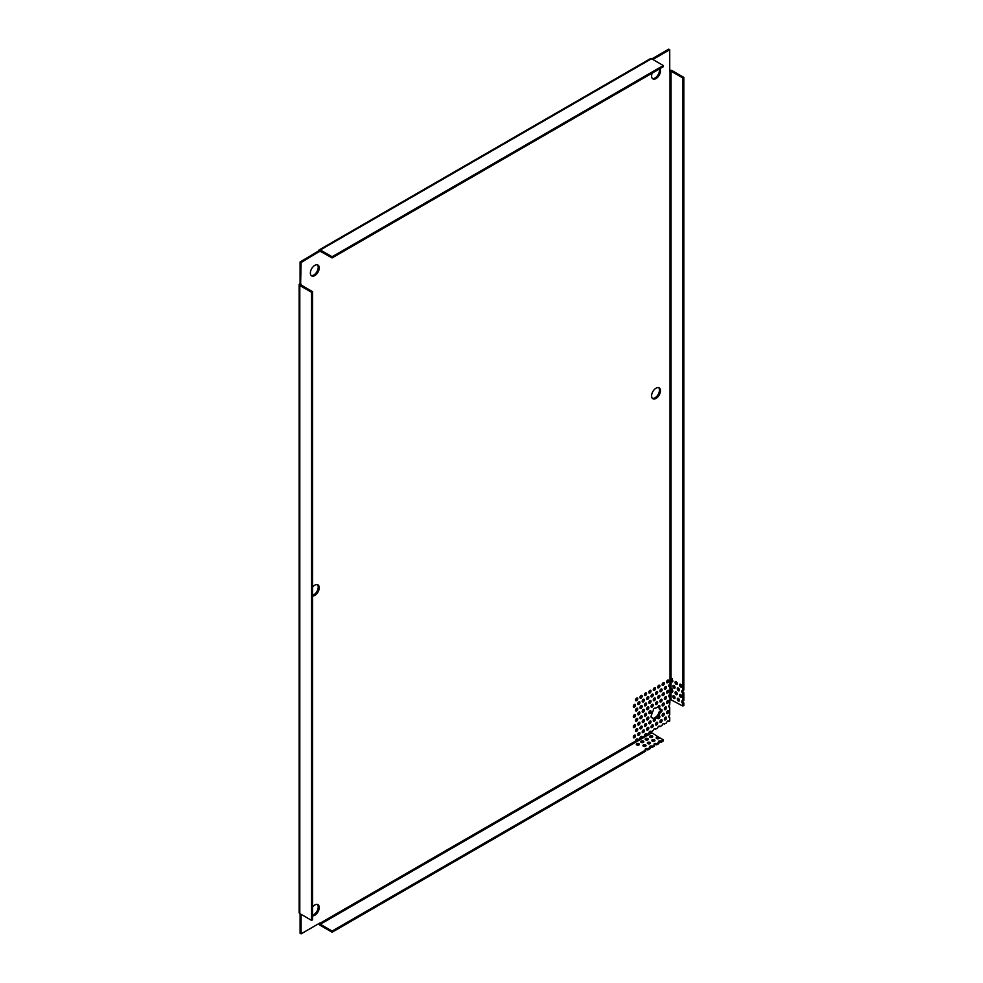 <?xml version="1.0" encoding="UTF-8"?>
<svg xmlns="http://www.w3.org/2000/svg" width="983" height="983" viewBox="0 0 983 983"><rect width="100%" height="100%" fill="white"/><g stroke="black" fill="none" stroke-linecap="round" stroke-linejoin="round"><path stroke-width="1.47" d="M656.03 398.41A6.267 3.613 120 0 0 660.121 392.881A6.267 3.613 120 0 0 659.163 387.855A6.267 3.613 120 0 0 656.03 388.174A6.267 3.613 120 0 0 651.938 393.691A6.267 3.613 120 0 0 652.896 398.717A6.267 3.613 120 0 0 656.03 398.41M652.429 398.348A6.267 3.613 120 0 0 655.022 397.82A6.267 3.613 120 0 0 658.966 392.758A6.267 3.613 120 0 0 658.622 387.646M312.582 915.824A6.267 3.613 120 0 0 314.806 915.234A6.267 3.613 120 0 0 318.897 909.705A6.267 3.613 120 0 0 317.939 904.692A6.267 3.613 120 0 0 314.806 904.999A6.267 3.613 120 0 0 312.582 906.965M312.582 915.148A6.267 3.613 120 0 0 313.786 914.645A6.267 3.613 120 0 0 317.73 909.594A6.267 3.613 120 0 0 317.386 904.471M655.354 708.448A1.573 0.909 120 0 0 655.145 708.227A1.573 0.909 120 0 0 653.769 708.854A1.573 0.909 120 0 0 653.326 710.623A6.267 3.613 120 0 0 651.618 715.169A1.573 0.909 120 0 0 651.36 717.344A1.573 0.909 120 0 0 651.913 717.369A6.267 3.613 120 0 0 652.896 718.536A6.267 3.613 120 0 0 653.99 718.831A1.573 0.909 120 0 0 653.584 721.178A1.573 0.909 120 0 0 654.359 721.104A1.573 0.909 120 0 0 655.342 719.863A1.573 0.909 120 0 0 655.292 718.585A6.267 3.613 120 0 0 660.244 712.233A1.573 0.909 120 0 0 661.006 712.147A1.573 0.909 120 0 0 662.038 710.77A1.573 0.909 120 0 0 661.792 709.505A1.573 0.909 120 0 0 661.006 709.591A1.573 0.909 120 0 0 660.441 710.095A6.267 3.613 120 0 0 659.36 707.809A1.573 0.909 120 0 0 659.581 705.671A1.573 0.909 120 0 0 658.475 705.991A1.573 0.909 120 0 0 657.713 707.404A6.267 3.613 120 0 0 656.03 707.993A6.267 3.613 120 0 0 655.354 708.448L654.862 708.153M660.244 712.233L659.237 711.655A1.573 0.909 120 0 0 659.998 711.569A1.573 0.909 120 0 0 661.104 709.542M653.99 718.831L652.982 718.241A6.267 3.613 120 0 1 652.429 718.168M653.265 720.564A1.573 0.909 120 0 0 653.351 720.514A1.573 0.909 120 0 0 654.334 719.286A1.573 0.909 120 0 0 654.273 717.995A6.267 3.613 120 0 0 659.237 711.655M652.196 73.123A6.267 3.613 120 0 0 652.896 78.898A6.267 3.613 120 0 0 656.03 78.591A6.267 3.613 120 0 0 659.863 73.811A6.267 3.613 120 0 0 659.863 68.699M652.429 78.529A6.267 3.613 120 0 0 655.022 78.001A6.267 3.613 120 0 0 659.286 69.031M314.806 275.596A6.267 3.613 120 0 0 318.897 270.067A6.267 3.613 120 0 0 317.939 265.041A6.267 3.613 120 0 0 314.806 265.361A6.267 3.613 120 0 0 310.714 270.878A6.267 3.613 120 0 0 311.672 275.904A6.267 3.613 120 0 0 314.806 275.596M311.206 275.535A6.267 3.613 120 0 0 313.786 275.007A6.267 3.613 120 0 0 317.73 269.944A6.267 3.613 120 0 0 317.386 264.832M312.582 596.005A6.267 3.613 120 0 0 314.806 595.415A6.267 3.613 120 0 0 318.897 589.886A6.267 3.613 120 0 0 317.939 584.873A6.267 3.613 120 0 0 314.806 585.18A6.267 3.613 120 0 0 312.582 587.146M312.582 595.329A6.267 3.613 120 0 0 313.786 594.826A6.267 3.613 120 0 0 317.73 589.763A6.267 3.613 120 0 0 317.386 584.652M668.772 686.023A1.573 0.909 120 0 0 668.87 685.974A1.573 0.909 120 0 0 669.005 685.888L670.013 686.466L670.013 683.935A1.573 0.909 120 0 0 669.878 684.008A1.573 0.909 120 0 0 668.845 685.384A1.573 0.909 120 0 0 669.091 686.638A1.573 0.909 120 0 0 669.878 686.564A1.573 0.909 120 0 0 670.013 686.466L670.676 685.63M668.772 696.259A1.573 0.909 120 0 0 668.87 696.21A1.573 0.909 120 0 0 669.005 696.124L670.013 696.701L670.013 694.17A1.573 0.909 120 0 0 669.878 694.231A1.573 0.909 120 0 0 668.845 695.62A1.573 0.909 120 0 0 669.091 696.873A1.573 0.909 120 0 0 669.878 696.8A1.573 0.909 120 0 0 670.013 696.701L670.676 695.853M659.912 721.841A1.573 0.909 120 0 0 659.998 721.792A1.573 0.909 120 0 0 661.104 719.777M661.006 722.382A1.573 0.909 120 0 0 662.038 721.006A1.573 0.909 120 0 0 661.792 719.74A1.573 0.909 120 0 0 661.006 719.826A1.573 0.909 120 0 0 659.986 721.203A1.573 0.909 120 0 0 660.232 722.456A1.573 0.909 120 0 0 661.006 722.382M655.477 724.41A1.573 0.909 120 0 0 655.575 724.36A1.573 0.909 120 0 0 656.669 722.333M656.583 724.938A1.573 0.909 120 0 0 657.602 723.562A1.573 0.909 120 0 0 657.369 722.308A1.573 0.909 120 0 0 656.583 722.382A1.573 0.909 120 0 0 655.563 723.758A1.573 0.909 120 0 0 655.796 725.012A1.573 0.909 120 0 0 656.583 724.938M651.041 726.965A1.573 0.909 120 0 0 651.139 726.916A1.573 0.909 120 0 0 652.245 724.889M652.147 727.494A1.573 0.909 120 0 0 653.167 726.118A1.573 0.909 120 0 0 652.933 724.864A1.573 0.909 120 0 0 652.147 724.938A1.573 0.909 120 0 0 651.127 726.314A1.573 0.909 120 0 0 651.36 727.58A1.573 0.909 120 0 0 652.147 727.494M642.182 732.077A1.573 0.909 120 0 0 642.28 732.028A1.573 0.909 120 0 0 643.374 730.013M643.287 732.618A1.573 0.909 120 0 0 644.307 731.229A1.573 0.909 120 0 0 644.074 729.976A1.573 0.909 120 0 0 643.287 730.062A1.573 0.909 120 0 0 642.268 731.438A1.573 0.909 120 0 0 642.501 732.691A1.573 0.909 120 0 0 643.287 732.618M637.746 734.645A1.573 0.909 120 0 0 637.844 734.596A1.573 0.909 120 0 0 638.95 732.568M638.852 735.173A1.573 0.909 120 0 0 639.872 733.797A1.573 0.909 120 0 0 639.638 732.532A1.573 0.909 120 0 0 638.852 732.618A1.573 0.909 120 0 0 637.832 733.994A1.573 0.909 120 0 0 638.065 735.247A1.573 0.909 120 0 0 638.852 735.173M633.322 737.201A1.573 0.909 120 0 0 633.408 737.152A1.573 0.909 120 0 0 634.514 735.124M634.428 737.729A1.573 0.909 120 0 0 635.448 736.353A1.573 0.909 120 0 0 635.202 735.1A1.573 0.909 120 0 0 634.428 735.173A1.573 0.909 120 0 0 633.396 736.55A1.573 0.909 120 0 0 633.642 737.815A1.573 0.909 120 0 0 634.428 737.729M666.56 712.896A1.573 0.909 120 0 0 666.646 712.847A1.573 0.909 120 0 0 667.752 710.82M667.654 713.425A1.573 0.909 120 0 0 668.686 712.048A1.573 0.909 120 0 0 668.44 710.795A1.573 0.909 120 0 0 667.654 710.869A1.573 0.909 120 0 0 666.634 712.245A1.573 0.909 120 0 0 666.879 713.498A1.573 0.909 120 0 0 667.654 713.425M662.124 715.452A1.573 0.909 120 0 0 662.223 715.403A1.573 0.909 120 0 0 663.316 713.375M663.23 715.98A1.573 0.909 120 0 0 664.25 714.604A1.573 0.909 120 0 0 664.016 713.351A1.573 0.909 120 0 0 663.23 713.425A1.573 0.909 120 0 0 662.198 714.801A1.573 0.909 120 0 0 662.444 716.066A1.573 0.909 120 0 0 663.23 715.98M657.688 718.008A1.573 0.909 120 0 0 657.787 717.959A1.573 0.909 120 0 0 658.893 715.931M658.794 718.548A1.573 0.909 120 0 0 659.814 717.16A1.573 0.909 120 0 0 659.581 715.907A1.573 0.909 120 0 0 658.794 715.98A1.573 0.909 120 0 0 657.774 717.369A1.573 0.909 120 0 0 658.008 718.622A1.573 0.909 120 0 0 658.794 718.548M648.829 723.132A1.573 0.909 120 0 0 648.927 723.083A1.573 0.909 120 0 0 650.021 721.055M649.935 723.66A1.573 0.909 120 0 0 650.955 722.284A1.573 0.909 120 0 0 650.721 721.018A1.573 0.909 120 0 0 649.935 721.104A1.573 0.909 120 0 0 648.915 722.48A1.573 0.909 120 0 0 649.149 723.734A1.573 0.909 120 0 0 649.935 723.66M644.393 725.687A1.573 0.909 120 0 0 644.492 725.638A1.573 0.909 120 0 0 645.598 723.611M645.499 726.216A1.573 0.909 120 0 0 646.519 724.84A1.573 0.909 120 0 0 646.286 723.586A1.573 0.909 120 0 0 645.499 723.66A1.573 0.909 120 0 0 644.479 725.036A1.573 0.909 120 0 0 644.713 726.302A1.573 0.909 120 0 0 645.499 726.216M664.336 719.286A1.573 0.909 120 0 0 664.434 719.237A1.573 0.909 120 0 0 665.54 717.209M665.442 719.826A1.573 0.909 120 0 0 666.462 718.438A1.573 0.909 120 0 0 666.228 717.185A1.573 0.909 120 0 0 665.442 717.258A1.573 0.909 120 0 0 664.422 718.647A1.573 0.909 120 0 0 664.655 719.9A1.573 0.909 120 0 0 665.442 719.826M646.617 729.521A1.573 0.909 120 0 0 646.703 729.472A1.573 0.909 120 0 0 647.809 727.445M647.723 730.062A1.573 0.909 120 0 0 648.743 728.673A1.573 0.909 120 0 0 648.497 727.42A1.573 0.909 120 0 0 647.723 727.494A1.573 0.909 120 0 0 646.691 728.882A1.573 0.909 120 0 0 646.937 730.136A1.573 0.909 120 0 0 647.723 730.062M639.97 728.243A1.573 0.909 120 0 0 640.056 728.194A1.573 0.909 120 0 0 641.162 726.167M641.076 728.772A1.573 0.909 120 0 0 642.096 727.395A1.573 0.909 120 0 0 641.85 726.142A1.573 0.909 120 0 0 641.076 726.216A1.573 0.909 120 0 0 640.044 727.604A1.573 0.909 120 0 0 640.289 728.858A1.573 0.909 120 0 0 641.076 728.772M635.534 730.799A1.573 0.909 120 0 0 635.632 730.75A1.573 0.909 120 0 0 636.726 728.722M636.64 731.34A1.573 0.909 120 0 0 637.66 729.951A1.573 0.909 120 0 0 637.426 728.698A1.573 0.909 120 0 0 636.64 728.772A1.573 0.909 120 0 0 635.62 730.16A1.573 0.909 120 0 0 635.854 731.413A1.573 0.909 120 0 0 636.64 731.34M642.182 721.841A1.573 0.909 120 0 0 642.28 721.792A1.573 0.909 120 0 0 643.374 719.777M643.287 722.382A1.573 0.909 120 0 0 644.307 721.006A1.573 0.909 120 0 0 644.074 719.74A1.573 0.909 120 0 0 643.287 719.826A1.573 0.909 120 0 0 642.268 721.203A1.573 0.909 120 0 0 642.501 722.456A1.573 0.909 120 0 0 643.287 722.382M637.746 724.41A1.573 0.909 120 0 0 637.844 724.36A1.573 0.909 120 0 0 638.95 722.333M638.852 724.938A1.573 0.909 120 0 0 639.872 723.562A1.573 0.909 120 0 0 639.638 722.308A1.573 0.909 120 0 0 638.852 722.382A1.573 0.909 120 0 0 637.832 723.758A1.573 0.909 120 0 0 638.065 725.012A1.573 0.909 120 0 0 638.852 724.938M633.322 726.965A1.573 0.909 120 0 0 633.408 726.916A1.573 0.909 120 0 0 634.514 724.889M634.428 727.494A1.573 0.909 120 0 0 635.448 726.118A1.573 0.909 120 0 0 635.202 724.864A1.573 0.909 120 0 0 634.428 724.938A1.573 0.909 120 0 0 633.396 726.314A1.573 0.909 120 0 0 633.642 727.58A1.573 0.909 120 0 0 634.428 727.494M666.56 702.661A1.573 0.909 120 0 0 666.646 702.612A1.573 0.909 120 0 0 667.752 700.584M667.654 703.189A1.573 0.909 120 0 0 668.686 701.813A1.573 0.909 120 0 0 668.44 700.56A1.573 0.909 120 0 0 667.654 700.633A1.573 0.909 120 0 0 666.634 702.009A1.573 0.909 120 0 0 666.879 703.275A1.573 0.909 120 0 0 667.654 703.189M662.124 705.216A1.573 0.909 120 0 0 662.223 705.167A1.573 0.909 120 0 0 663.316 703.14M663.23 705.745A1.573 0.909 120 0 0 664.25 704.369A1.573 0.909 120 0 0 664.016 703.115A1.573 0.909 120 0 0 663.23 703.189A1.573 0.909 120 0 0 662.198 704.578A1.573 0.909 120 0 0 662.444 705.831A1.573 0.909 120 0 0 663.23 705.745M648.829 712.896A1.573 0.909 120 0 0 648.927 712.847A1.573 0.909 120 0 0 650.021 710.82M649.935 713.425A1.573 0.909 120 0 0 650.955 712.048A1.573 0.909 120 0 0 650.721 710.795A1.573 0.909 120 0 0 649.935 710.869A1.573 0.909 120 0 0 648.915 712.245A1.573 0.909 120 0 0 649.149 713.498A1.573 0.909 120 0 0 649.935 713.425M644.393 715.452A1.573 0.909 120 0 0 644.492 715.403A1.573 0.909 120 0 0 645.598 713.375M645.499 715.98A1.573 0.909 120 0 0 646.519 714.604A1.573 0.909 120 0 0 646.286 713.351A1.573 0.909 120 0 0 645.499 713.425A1.573 0.909 120 0 0 644.479 714.801A1.573 0.909 120 0 0 644.713 716.066A1.573 0.909 120 0 0 645.499 715.98M664.336 709.05A1.573 0.909 120 0 0 664.434 709.001A1.573 0.909 120 0 0 665.54 706.986M665.442 709.591A1.573 0.909 120 0 0 666.462 708.202A1.573 0.909 120 0 0 666.228 706.949A1.573 0.909 120 0 0 665.442 707.035A1.573 0.909 120 0 0 664.422 708.411A1.573 0.909 120 0 0 664.655 709.665A1.573 0.909 120 0 0 665.442 709.591M646.617 719.286A1.573 0.909 120 0 0 646.703 719.237A1.573 0.909 120 0 0 647.809 717.209M647.723 719.826A1.573 0.909 120 0 0 648.743 718.438A1.573 0.909 120 0 0 648.497 717.185A1.573 0.909 120 0 0 647.723 717.258A1.573 0.909 120 0 0 646.691 718.647A1.573 0.909 120 0 0 646.937 719.9A1.573 0.909 120 0 0 647.723 719.826M639.97 718.008A1.573 0.909 120 0 0 640.056 717.959A1.573 0.909 120 0 0 641.162 715.931M641.076 718.548A1.573 0.909 120 0 0 642.096 717.16A1.573 0.909 120 0 0 641.85 715.907A1.573 0.909 120 0 0 641.076 715.98A1.573 0.909 120 0 0 640.044 717.369A1.573 0.909 120 0 0 640.289 718.622A1.573 0.909 120 0 0 641.076 718.548M635.534 720.564A1.573 0.909 120 0 0 635.632 720.514A1.573 0.909 120 0 0 636.726 718.499M636.64 721.104A1.573 0.909 120 0 0 637.66 719.716A1.573 0.909 120 0 0 637.426 718.462A1.573 0.909 120 0 0 636.64 718.548A1.573 0.909 120 0 0 635.62 719.925A1.573 0.909 120 0 0 635.854 721.178A1.573 0.909 120 0 0 636.64 721.104M659.912 701.383A1.573 0.909 120 0 0 659.998 701.334A1.573 0.909 120 0 0 661.104 699.306M661.006 701.911A1.573 0.909 120 0 0 662.038 700.535A1.573 0.909 120 0 0 661.792 699.282A1.573 0.909 120 0 0 661.006 699.355A1.573 0.909 120 0 0 659.986 700.732A1.573 0.909 120 0 0 660.232 701.985A1.573 0.909 120 0 0 661.006 701.911M655.477 703.939A1.573 0.909 120 0 0 655.575 703.889A1.573 0.909 120 0 0 656.669 701.862M656.583 704.467A1.573 0.909 120 0 0 657.602 703.091A1.573 0.909 120 0 0 657.369 701.837A1.573 0.909 120 0 0 656.583 701.911A1.573 0.909 120 0 0 655.563 703.287A1.573 0.909 120 0 0 655.796 704.553A1.573 0.909 120 0 0 656.583 704.467M651.041 706.494A1.573 0.909 120 0 0 651.139 706.445A1.573 0.909 120 0 0 652.245 704.418M652.147 707.035A1.573 0.909 120 0 0 653.167 705.647A1.573 0.909 120 0 0 652.933 704.393A1.573 0.909 120 0 0 652.147 704.467A1.573 0.909 120 0 0 651.127 705.855A1.573 0.909 120 0 0 651.36 707.109A1.573 0.909 120 0 0 652.147 707.035M642.182 711.618A1.573 0.909 120 0 0 642.28 711.569A1.573 0.909 120 0 0 643.374 709.542M643.287 712.147A1.573 0.909 120 0 0 644.307 710.77A1.573 0.909 120 0 0 644.074 709.505A1.573 0.909 120 0 0 643.287 709.591A1.573 0.909 120 0 0 642.268 710.967A1.573 0.909 120 0 0 642.501 712.22A1.573 0.909 120 0 0 643.287 712.147M637.746 714.174A1.573 0.909 120 0 0 637.844 714.125A1.573 0.909 120 0 0 638.95 712.097M638.852 714.702A1.573 0.909 120 0 0 639.872 713.326A1.573 0.909 120 0 0 639.638 712.073A1.573 0.909 120 0 0 638.852 712.147A1.573 0.909 120 0 0 637.832 713.523A1.573 0.909 120 0 0 638.065 714.788A1.573 0.909 120 0 0 638.852 714.702M633.322 716.73A1.573 0.909 120 0 0 633.408 716.681A1.573 0.909 120 0 0 634.514 714.653M634.428 717.258A1.573 0.909 120 0 0 635.448 715.882A1.573 0.909 120 0 0 635.202 714.629A1.573 0.909 120 0 0 634.428 714.702A1.573 0.909 120 0 0 633.396 716.091A1.573 0.909 120 0 0 633.642 717.344A1.573 0.909 120 0 0 634.428 717.258M666.56 692.425A1.573 0.909 120 0 0 666.646 692.376A1.573 0.909 120 0 0 667.752 690.349M667.654 692.954A1.573 0.909 120 0 0 668.686 691.577A1.573 0.909 120 0 0 668.44 690.324A1.573 0.909 120 0 0 667.654 690.398A1.573 0.909 120 0 0 666.634 691.774A1.573 0.909 120 0 0 666.879 693.04A1.573 0.909 120 0 0 667.654 692.954M662.124 694.981A1.573 0.909 120 0 0 662.223 694.932A1.573 0.909 120 0 0 663.316 692.904M663.23 695.522A1.573 0.909 120 0 0 664.25 694.133A1.573 0.909 120 0 0 664.016 692.88A1.573 0.909 120 0 0 663.23 692.954A1.573 0.909 120 0 0 662.198 694.342A1.573 0.909 120 0 0 662.444 695.595A1.573 0.909 120 0 0 663.23 695.522M657.688 697.537A1.573 0.909 120 0 0 657.787 697.488A1.573 0.909 120 0 0 658.893 695.472M658.794 698.077A1.573 0.909 120 0 0 659.814 696.689A1.573 0.909 120 0 0 659.581 695.436A1.573 0.909 120 0 0 658.794 695.522A1.573 0.909 120 0 0 657.774 696.898A1.573 0.909 120 0 0 658.008 698.151A1.573 0.909 120 0 0 658.794 698.077M653.265 700.105A1.573 0.909 120 0 0 653.351 700.056A1.573 0.909 120 0 0 654.457 698.028M654.359 700.633A1.573 0.909 120 0 0 655.391 699.257A1.573 0.909 120 0 0 655.145 697.991A1.573 0.909 120 0 0 654.359 698.077A1.573 0.909 120 0 0 653.339 699.454A1.573 0.909 120 0 0 653.584 700.707A1.573 0.909 120 0 0 654.359 700.633M648.829 702.661A1.573 0.909 120 0 0 648.927 702.612A1.573 0.909 120 0 0 650.021 700.584M649.935 703.189A1.573 0.909 120 0 0 650.955 701.813A1.573 0.909 120 0 0 650.721 700.56A1.573 0.909 120 0 0 649.935 700.633A1.573 0.909 120 0 0 648.915 702.009A1.573 0.909 120 0 0 649.149 703.275A1.573 0.909 120 0 0 649.935 703.189M644.393 705.216A1.573 0.909 120 0 0 644.492 705.167A1.573 0.909 120 0 0 645.598 703.14M645.499 705.745A1.573 0.909 120 0 0 646.519 704.369A1.573 0.909 120 0 0 646.286 703.115A1.573 0.909 120 0 0 645.499 703.189A1.573 0.909 120 0 0 644.479 704.578A1.573 0.909 120 0 0 644.713 705.831A1.573 0.909 120 0 0 645.499 705.745M664.336 698.815A1.573 0.909 120 0 0 664.434 698.766A1.573 0.909 120 0 0 665.54 696.75M665.442 699.355A1.573 0.909 120 0 0 666.462 697.979A1.573 0.909 120 0 0 666.228 696.714A1.573 0.909 120 0 0 665.442 696.8A1.573 0.909 120 0 0 664.422 698.176A1.573 0.909 120 0 0 664.655 699.429A1.573 0.909 120 0 0 665.442 699.355M646.617 709.05A1.573 0.909 120 0 0 646.703 709.001A1.573 0.909 120 0 0 647.809 706.986M647.723 709.591A1.573 0.909 120 0 0 648.743 708.202A1.573 0.909 120 0 0 648.497 706.949A1.573 0.909 120 0 0 647.723 707.035A1.573 0.909 120 0 0 646.691 708.411A1.573 0.909 120 0 0 646.937 709.665A1.573 0.909 120 0 0 647.723 709.591M639.97 707.772A1.573 0.909 120 0 0 640.056 707.723A1.573 0.909 120 0 0 641.162 705.696M641.076 708.313A1.573 0.909 120 0 0 642.096 706.924A1.573 0.909 120 0 0 641.85 705.671A1.573 0.909 120 0 0 641.076 705.745A1.573 0.909 120 0 0 640.044 707.133A1.573 0.909 120 0 0 640.289 708.387A1.573 0.909 120 0 0 641.076 708.313M635.534 710.328A1.573 0.909 120 0 0 635.632 710.279A1.573 0.909 120 0 0 636.726 708.264M636.64 710.869A1.573 0.909 120 0 0 637.66 709.493A1.573 0.909 120 0 0 637.426 708.227A1.573 0.909 120 0 0 636.64 708.313A1.573 0.909 120 0 0 635.62 709.689A1.573 0.909 120 0 0 635.854 710.942A1.573 0.909 120 0 0 636.64 710.869M659.912 691.147A1.573 0.909 120 0 0 659.998 691.098A1.573 0.909 120 0 0 661.104 689.071M661.006 691.676A1.573 0.909 120 0 0 662.038 690.299A1.573 0.909 120 0 0 661.792 689.046A1.573 0.909 120 0 0 661.006 689.12A1.573 0.909 120 0 0 659.986 690.496A1.573 0.909 120 0 0 660.232 691.762A1.573 0.909 120 0 0 661.006 691.676M655.477 693.703A1.573 0.909 120 0 0 655.575 693.654A1.573 0.909 120 0 0 656.669 691.627M656.583 694.231A1.573 0.909 120 0 0 657.602 692.855A1.573 0.909 120 0 0 657.369 691.602A1.573 0.909 120 0 0 656.583 691.676A1.573 0.909 120 0 0 655.563 693.064A1.573 0.909 120 0 0 655.796 694.317A1.573 0.909 120 0 0 656.583 694.231M651.041 696.259A1.573 0.909 120 0 0 651.139 696.21A1.573 0.909 120 0 0 652.245 694.182M652.147 696.8A1.573 0.909 120 0 0 653.167 695.411A1.573 0.909 120 0 0 652.933 694.158A1.573 0.909 120 0 0 652.147 694.231A1.573 0.909 120 0 0 651.127 695.62A1.573 0.909 120 0 0 651.36 696.873A1.573 0.909 120 0 0 652.147 696.8M642.182 701.383A1.573 0.909 120 0 0 642.28 701.334A1.573 0.909 120 0 0 643.374 699.306M643.287 701.911A1.573 0.909 120 0 0 644.307 700.535A1.573 0.909 120 0 0 644.074 699.282A1.573 0.909 120 0 0 643.287 699.355A1.573 0.909 120 0 0 642.268 700.732A1.573 0.909 120 0 0 642.501 701.985A1.573 0.909 120 0 0 643.287 701.911M637.746 703.939A1.573 0.909 120 0 0 637.844 703.889A1.573 0.909 120 0 0 638.95 701.862M638.852 704.467A1.573 0.909 120 0 0 639.872 703.091A1.573 0.909 120 0 0 639.638 701.837A1.573 0.909 120 0 0 638.852 701.911A1.573 0.909 120 0 0 637.832 703.287A1.573 0.909 120 0 0 638.065 704.553A1.573 0.909 120 0 0 638.852 704.467M633.322 706.494A1.573 0.909 120 0 0 633.408 706.445A1.573 0.909 120 0 0 634.514 704.418M634.428 707.035A1.573 0.909 120 0 0 635.448 705.647A1.573 0.909 120 0 0 635.202 704.393A1.573 0.909 120 0 0 634.428 704.467A1.573 0.909 120 0 0 633.396 705.855A1.573 0.909 120 0 0 633.642 707.109A1.573 0.909 120 0 0 634.428 707.035M666.56 682.19A1.573 0.909 120 0 0 666.646 682.141A1.573 0.909 120 0 0 667.752 680.113M667.654 682.718A1.573 0.909 120 0 0 668.686 681.342A1.573 0.909 120 0 0 668.44 680.089A1.573 0.909 120 0 0 667.654 680.162A1.573 0.909 120 0 0 666.634 681.551A1.573 0.909 120 0 0 666.879 682.804A1.573 0.909 120 0 0 667.654 682.718M662.124 684.746A1.573 0.909 120 0 0 662.223 684.696A1.573 0.909 120 0 0 663.316 682.669M663.23 685.286A1.573 0.909 120 0 0 664.25 683.898A1.573 0.909 120 0 0 664.016 682.644A1.573 0.909 120 0 0 663.23 682.718A1.573 0.909 120 0 0 662.198 684.107A1.573 0.909 120 0 0 662.444 685.36A1.573 0.909 120 0 0 663.23 685.286M657.688 687.301A1.573 0.909 120 0 0 657.787 687.252A1.573 0.909 120 0 0 658.893 685.237M658.794 687.842A1.573 0.909 120 0 0 659.814 686.466A1.573 0.909 120 0 0 659.581 685.2A1.573 0.909 120 0 0 658.794 685.286A1.573 0.909 120 0 0 657.774 686.662A1.573 0.909 120 0 0 658.008 687.916A1.573 0.909 120 0 0 658.794 687.842M653.265 689.869A1.573 0.909 120 0 0 653.351 689.82A1.573 0.909 120 0 0 654.457 687.793M654.359 690.398A1.573 0.909 120 0 0 655.391 689.022A1.573 0.909 120 0 0 655.145 687.768A1.573 0.909 120 0 0 654.359 687.842A1.573 0.909 120 0 0 653.339 689.218A1.573 0.909 120 0 0 653.584 690.471A1.573 0.909 120 0 0 654.359 690.398M648.829 692.425A1.573 0.909 120 0 0 648.927 692.376A1.573 0.909 120 0 0 650.021 690.349M649.935 692.954A1.573 0.909 120 0 0 650.955 691.577A1.573 0.909 120 0 0 650.721 690.324A1.573 0.909 120 0 0 649.935 690.398A1.573 0.909 120 0 0 648.915 691.774A1.573 0.909 120 0 0 649.149 693.04A1.573 0.909 120 0 0 649.935 692.954M644.393 694.981A1.573 0.909 120 0 0 644.492 694.932A1.573 0.909 120 0 0 645.598 692.904M645.499 695.522A1.573 0.909 120 0 0 646.519 694.133A1.573 0.909 120 0 0 646.286 692.88A1.573 0.909 120 0 0 645.499 692.954A1.573 0.909 120 0 0 644.479 694.342A1.573 0.909 120 0 0 644.713 695.595A1.573 0.909 120 0 0 645.499 695.522M664.336 688.591A1.573 0.909 120 0 0 664.434 688.542A1.573 0.909 120 0 0 665.54 686.515M665.442 689.12A1.573 0.909 120 0 0 666.462 687.744A1.573 0.909 120 0 0 666.228 686.478A1.573 0.909 120 0 0 665.442 686.564A1.573 0.909 120 0 0 664.422 687.94A1.573 0.909 120 0 0 664.655 689.194A1.573 0.909 120 0 0 665.442 689.12M646.617 698.815A1.573 0.909 120 0 0 646.703 698.766A1.573 0.909 120 0 0 647.809 696.75M647.723 699.355A1.573 0.909 120 0 0 648.743 697.979A1.573 0.909 120 0 0 648.497 696.714A1.573 0.909 120 0 0 647.723 696.8A1.573 0.909 120 0 0 646.691 698.176A1.573 0.909 120 0 0 646.937 699.429A1.573 0.909 120 0 0 647.723 699.355M639.97 697.537A1.573 0.909 120 0 0 640.056 697.488A1.573 0.909 120 0 0 641.162 695.472M641.076 698.077A1.573 0.909 120 0 0 642.096 696.689A1.573 0.909 120 0 0 641.85 695.436A1.573 0.909 120 0 0 641.076 695.522A1.573 0.909 120 0 0 640.044 696.898A1.573 0.909 120 0 0 640.289 698.151A1.573 0.909 120 0 0 641.076 698.077M635.534 700.105A1.573 0.909 120 0 0 635.632 700.056A1.573 0.909 120 0 0 636.726 698.028M636.64 700.633A1.573 0.909 120 0 0 637.66 699.257A1.573 0.909 120 0 0 637.426 697.991A1.573 0.909 120 0 0 636.64 698.077A1.573 0.909 120 0 0 635.62 699.454A1.573 0.909 120 0 0 635.854 700.707A1.573 0.909 120 0 0 636.64 700.633M652.823 59.496L669.73 49.728L669.73 71.354L671.045 71.181L682.816 77.976L682.816 690.717L683.824 690.127L683.824 77.399L672.053 70.604A2.15 1.241 180 0 0 669.73 70.321M682.718 690.668A1.573 0.909 -120 0 0 682.718 690.766A1.573 0.909 -120 0 0 683.824 692.696L683.824 700.363L682.816 700.953A1.573 0.909 -120 0 0 682.03 700.867A1.573 0.909 -120 0 0 681.71 701.592A1.573 0.909 -120 0 0 682.816 703.509L682.816 706.04L670.013 699.245L669.73 704.565A1.573 0.909 120 0 0 668.821 705.941A1.573 0.909 120 0 0 669.091 707.109A1.573 0.909 120 0 0 669.73 707.096L669.73 714.801A1.573 0.909 120 0 0 668.821 716.177A1.573 0.909 120 0 0 669.091 717.344A1.573 0.909 120 0 0 669.73 717.332L669.73 721.018L668.759 721.583A1.573 0.909 120 0 0 668.44 721.018A1.573 0.909 120 0 0 667.297 721.375A1.573 0.909 120 0 0 666.56 722.849L664.324 724.139A1.573 0.909 120 0 0 664.016 723.586A1.573 0.909 120 0 0 662.874 723.93A1.573 0.909 120 0 0 662.124 725.417L659.9 726.695A1.573 0.909 120 0 0 659.581 726.142A1.573 0.909 120 0 0 658.438 726.498A1.573 0.909 120 0 0 657.701 727.973L655.464 729.263A1.573 0.909 120 0 0 655.145 728.698A1.573 0.909 120 0 0 654.002 729.054A1.573 0.909 120 0 0 653.265 730.529L651.029 731.819A1.573 0.909 120 0 0 650.721 731.254A1.573 0.909 120 0 0 649.444 731.745A1.573 0.909 120 0 0 648.829 733.416L651.016 732.224L658.622 737.139L658.622 738.307A1.573 0.909 0 0 0 656.681 738.43A1.573 0.909 0 0 0 656.583 738.491M682.816 690.717A1.573 0.909 -120 0 0 682.03 690.644A1.573 0.909 -120 0 0 681.71 691.356A1.573 0.909 -120 0 0 682.816 693.273L682.816 700.953M682.718 700.904A1.573 0.909 -120 0 0 682.718 701.002A1.573 0.909 -120 0 0 683.824 702.931L683.824 705.45L682.816 706.04M678.295 698.348A1.573 0.909 -120 0 0 678.282 698.446A1.573 0.909 -120 0 0 679.486 700.412M677.275 699.036A1.573 0.909 -120 0 0 677.963 700.609A1.573 0.909 -120 0 0 679.167 701.026A1.573 0.909 -120 0 0 679.486 700.314A1.573 0.909 -120 0 0 678.811 698.729A1.573 0.909 -120 0 0 677.594 698.311A1.573 0.909 -120 0 0 677.275 699.036M673.859 695.78A1.573 0.909 -120 0 0 673.859 695.89A1.573 0.909 -120 0 0 675.051 697.856M672.839 696.468A1.573 0.909 -120 0 0 673.527 698.053A1.573 0.909 -120 0 0 674.731 698.471A1.573 0.909 -120 0 0 675.063 697.758A1.573 0.909 -120 0 0 674.375 696.173A1.573 0.909 -120 0 0 673.171 695.755A1.573 0.909 -120 0 0 672.839 696.468M680.506 694.502A1.573 0.909 -120 0 0 680.506 694.612A1.573 0.909 -120 0 0 681.698 696.578M679.486 695.19A1.573 0.909 -120 0 0 680.175 696.775A1.573 0.909 -120 0 0 681.379 697.193A1.573 0.909 -120 0 0 681.71 696.468A1.573 0.909 -120 0 0 681.022 694.895A1.573 0.909 -120 0 0 679.818 694.477A1.573 0.909 -120 0 0 679.486 695.19M676.071 691.946A1.573 0.909 -120 0 0 676.071 692.057A1.573 0.909 -120 0 0 677.275 694.023M675.063 692.634A1.573 0.909 -120 0 0 675.739 694.207A1.573 0.909 -120 0 0 676.955 694.637A1.573 0.909 -120 0 0 677.275 693.912A1.573 0.909 -120 0 0 676.587 692.339A1.573 0.909 -120 0 0 675.382 691.921A1.573 0.909 -120 0 0 675.063 692.634M678.295 688.112A1.573 0.909 -120 0 0 678.282 688.211A1.573 0.909 -120 0 0 679.486 690.177M677.275 688.8A1.573 0.909 -120 0 0 677.963 690.373A1.573 0.909 -120 0 0 679.167 690.791A1.573 0.909 -120 0 0 679.486 690.078A1.573 0.909 -120 0 0 678.811 688.505A1.573 0.909 -120 0 0 677.594 688.075A1.573 0.909 -120 0 0 677.275 688.8M673.859 685.544A1.573 0.909 -120 0 0 673.859 685.655A1.573 0.909 -120 0 0 675.051 687.621M672.839 686.245A1.573 0.909 -120 0 0 673.527 687.817A1.573 0.909 -120 0 0 674.731 688.235A1.573 0.909 -120 0 0 675.063 687.522A1.573 0.909 -120 0 0 674.375 685.937A1.573 0.909 -120 0 0 673.171 685.52A1.573 0.909 -120 0 0 672.839 686.245M680.506 684.266A1.573 0.909 -120 0 0 680.506 684.377A1.573 0.909 -120 0 0 681.698 686.343M679.486 684.954A1.573 0.909 -120 0 0 680.175 686.539A1.573 0.909 -120 0 0 681.379 686.957A1.573 0.909 -120 0 0 681.71 686.245A1.573 0.909 -120 0 0 681.022 684.66A1.573 0.909 -120 0 0 679.818 684.242A1.573 0.909 -120 0 0 679.486 684.954M676.071 681.71A1.573 0.909 -120 0 0 676.071 681.821A1.573 0.909 -120 0 0 677.275 683.787M675.063 682.399A1.573 0.909 -120 0 0 675.739 683.984A1.573 0.909 -120 0 0 676.955 684.401A1.573 0.909 -120 0 0 677.275 683.677A1.573 0.909 -120 0 0 676.587 682.104A1.573 0.909 -120 0 0 675.382 681.686A1.573 0.909 -120 0 0 675.063 682.399M658.622 737.139A1.573 0.909 0 0 0 656.681 737.262A1.573 0.909 0 0 0 656.214 737.901A1.573 0.909 0 0 0 657.185 738.737A1.573 0.909 0 0 0 658.893 738.54A1.573 0.909 0 0 0 659.347 737.901A1.573 0.909 0 0 0 659.114 737.422L663.304 739.843L661.104 741.108A1.573 0.909 0 0 0 659.396 740.912A1.573 0.909 0 0 0 658.438 741.747A1.573 0.909 0 0 0 658.893 742.386L656.681 743.664A1.573 0.909 0 0 0 654.973 743.467A1.573 0.909 0 0 0 654.002 744.303A1.573 0.909 0 0 0 654.457 744.942L652.245 746.22A1.573 0.909 0 0 0 650.537 746.023A1.573 0.909 0 0 0 649.566 746.859A1.573 0.909 0 0 0 650.033 747.498L647.809 748.776A1.573 0.909 0 0 0 646.101 748.579A1.573 0.909 0 0 0 645.143 749.415A1.573 0.909 0 0 0 645.598 750.054L332.107 931.048L320.335 924.253L319.819 923.037L301.093 933.85L301.093 914.325M654.555 741.047A1.573 0.909 0 0 0 652.245 740.998A1.573 0.909 0 0 0 652.159 741.047M654.457 741.108A1.573 0.909 0 0 0 654.924 740.469A1.573 0.909 0 0 0 653.953 739.634A1.573 0.909 0 0 0 652.245 739.83A1.573 0.909 0 0 0 651.79 740.469A1.573 0.909 0 0 0 652.749 741.305A1.573 0.909 0 0 0 654.457 741.108M650.119 743.603A1.573 0.909 0 0 0 647.809 743.553A1.573 0.909 0 0 0 647.723 743.603M650.033 743.664A1.573 0.909 0 0 0 650.488 743.025A1.573 0.909 0 0 0 649.517 742.19A1.573 0.909 0 0 0 647.809 742.386A1.573 0.909 0 0 0 647.355 743.025A1.573 0.909 0 0 0 648.325 743.861A1.573 0.909 0 0 0 650.033 743.664M645.684 746.171A1.573 0.909 0 0 0 643.386 746.109A1.573 0.909 0 0 0 643.287 746.171M645.598 746.22A1.573 0.909 0 0 0 646.052 745.581A1.573 0.909 0 0 0 645.094 744.745A1.573 0.909 0 0 0 643.386 744.942A1.573 0.909 0 0 0 642.919 745.581A1.573 0.909 0 0 0 643.89 746.416A1.573 0.909 0 0 0 645.598 746.22M647.908 739.769A1.573 0.909 0 0 0 645.598 739.707A1.573 0.909 0 0 0 645.512 739.769M647.809 739.83A1.573 0.909 0 0 0 648.276 739.191A1.573 0.909 0 0 0 647.305 738.344A1.573 0.909 0 0 0 645.598 738.54A1.573 0.909 0 0 0 645.143 739.191A1.573 0.909 0 0 0 646.101 740.027A1.573 0.909 0 0 0 647.809 739.83M643.472 742.325A1.573 0.909 0 0 0 641.162 742.276A1.573 0.909 0 0 0 641.076 742.325M643.386 742.386A1.573 0.909 0 0 0 643.84 741.747A1.573 0.909 0 0 0 642.87 740.912A1.573 0.909 0 0 0 641.162 741.108A1.573 0.909 0 0 0 640.707 741.747A1.573 0.909 0 0 0 641.678 742.583A1.573 0.909 0 0 0 643.386 742.386M639.036 744.881A1.573 0.909 0 0 0 636.738 744.831A1.573 0.909 0 0 0 636.652 744.881M638.95 744.942A1.573 0.909 0 0 0 639.405 744.303A1.573 0.909 0 0 0 638.446 743.467A1.573 0.909 0 0 0 636.738 743.664A1.573 0.909 0 0 0 636.271 744.303A1.573 0.909 0 0 0 637.242 745.139A1.573 0.909 0 0 0 638.95 744.942M652.331 737.213A1.573 0.909 0 0 0 650.033 737.152A1.573 0.909 0 0 0 649.935 737.213M652.245 737.262A1.573 0.909 0 0 0 652.7 736.623A1.573 0.909 0 0 0 651.741 735.788A1.573 0.909 0 0 0 650.033 735.984A1.573 0.909 0 0 0 649.566 736.623A1.573 0.909 0 0 0 650.537 737.459A1.573 0.909 0 0 0 652.245 737.262M299.803 285.525A2.15 1.241 180 0 1 299.176 284.64L299.176 912.691A2.15 1.241 0 0 0 299.803 913.576L299.803 285.525L311.574 292.32L311.574 920.371L312.582 919.781L312.582 291.73L300.601 284.64L301.093 262.559L319.966 251.095L332.107 257.927L663.304 66.709L663.304 65.542L332.107 256.76L320.335 249.965L651.532 58.747A2.15 1.241 -120 0 0 650.451 58.648L319.254 249.854A2.15 1.241 60 0 1 320.335 249.965M637.328 740.813L637.734 739.818A1.573 0.909 120 0 0 637.426 738.933A1.573 0.909 120 0 0 636.148 739.425A1.573 0.909 120 0 0 635.534 741.084L637.734 739.818L636.726 739.241A1.573 0.909 120 0 0 636.726 738.958M641.764 738.245L642.169 737.262A1.573 0.909 120 0 0 641.85 736.378A1.573 0.909 120 0 0 640.584 736.869A1.573 0.909 120 0 0 639.97 738.528L642.169 737.262L641.162 736.672A1.573 0.909 120 0 0 641.162 736.402M646.2 735.689L646.605 734.706A1.573 0.909 120 0 0 646.286 733.822A1.573 0.909 120 0 0 645.008 734.313A1.573 0.909 120 0 0 644.406 735.972L646.605 734.706L645.585 734.117A1.573 0.909 120 0 0 645.598 733.846M659.36 707.809L658.352 707.219A1.573 0.909 120 0 0 658.893 705.696M660.441 710.095L659.433 709.517A6.267 3.613 120 0 0 658.352 707.219M655.292 718.585L654.273 717.995M651.913 717.369L651.065 716.89M671.045 679.081L671.045 681.084A1.573 0.909 -120 0 0 672.519 681.833A1.573 0.909 -120 0 0 672.556 680.101A1.573 0.909 -120 0 0 671.045 679.081L671.045 71.181M671.045 689.316L671.045 691.319A1.573 0.909 -120 0 0 672.519 692.069A1.573 0.909 -120 0 0 672.556 690.336A1.573 0.909 -120 0 0 671.045 689.316L671.045 681.084L672.053 680.494L672.053 678.503M651.815 58.919L668.723 49.15L669.73 49.728M319.254 249.854A2.15 1.241 60 0 0 318.811 250.849L300.085 261.982L301.093 262.559M318.811 251.169L319.819 251.759M301.093 284.173L299.803 283.755A2.15 1.241 180 0 0 299.176 284.64M300.085 261.982L300.085 283.596M300.085 913.735L300.085 933.272L301.093 933.85M651.029 731.819L650.07 731.266M655.464 729.263L654.506 728.71M659.9 726.695L658.942 726.142M664.324 724.139L663.365 723.586M668.759 721.583L667.801 721.03M668.772 716.779L669.73 717.332M668.772 706.544L669.73 707.096M670.75 684.967L669.005 685.888M670.75 695.202L669.005 696.124M671.045 699.245L671.045 691.319L672.053 690.73L672.053 688.739M645.671 736.095L645.585 734.117M641.235 738.651L641.162 736.672M636.8 741.207L636.726 739.241M645.598 750.054L645.598 751.221L332.107 932.216L320.335 925.421A2.15 1.241 60 0 1 318.934 923.553M682.816 693.273L683.824 692.696M682.816 77.976L683.824 77.399M672.053 680.494A1.573 0.909 -120 0 0 672.839 681.231M672.053 690.73A1.573 0.909 -120 0 0 672.839 691.467M682.816 703.509L683.824 702.931M332.107 257.927L332.107 256.76M651.532 58.747L663.304 65.542M311.574 292.32L312.582 291.73M311.574 920.371L299.803 913.576M658.893 742.386L658.893 743.553L656.681 744.831L656.681 743.664M661.104 741.108L661.104 742.276A1.573 0.909 0 0 0 658.807 742.325M663.304 739.843L663.304 741.01L661.104 742.276M659.114 738.393L659.114 737.422M332.107 932.216L332.107 931.048M647.809 748.776L647.809 749.943A1.573 0.909 0 0 0 645.512 750.004M650.033 747.498L650.033 748.665L647.809 749.943M652.245 746.22L652.245 747.387A1.573 0.909 0 0 0 649.935 747.449M654.457 744.942L654.457 746.109L652.245 747.387M656.681 744.831A1.573 0.909 0 0 0 654.371 744.881M670.013 71.181L670.013 683.935M635.534 741.084L319.819 923.369M639.97 738.528L637.734 739.818M644.406 735.972L642.169 737.262M648.829 733.416L646.605 734.706M670.013 696.701L670.013 699.245M670.013 686.466L670.013 694.17M651.532 733.048L320.335 924.253"/></g></svg>
